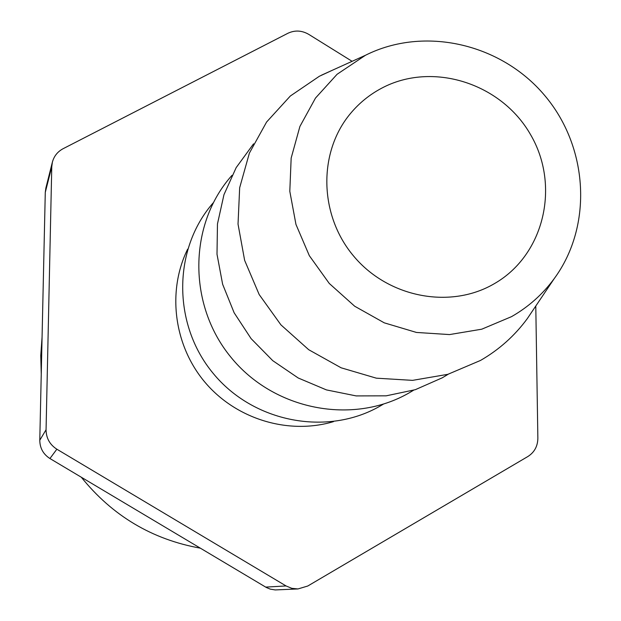 <?xml version="1.0" encoding="UTF-8"?>
<svg xmlns="http://www.w3.org/2000/svg" width="621" height="621" viewBox="0 0 621 621"><rect width="100%" height="100%" fill="white"/><g stroke="black" fill="none" stroke-linecap="round" stroke-linejoin="round"><path stroke-width="0.93" d="M42.065 337.211L40.761 355.577L41.25 374.036M81.328 477.246C112.44 515.826 152.106 539.47 200.335 548.172M333.461 421.643C288.563 435.057 236.244 419.268 205.023 382.326C173.802 345.392 166.948 291.164 187.651 249.137M383.336 404.162L380.184 406.025C327.236 436.617 253.275 422.575 212.964 373.12C172.265 323.976 172.886 248.788 213.197 202.865M448.261 374.207L442.323 377.785L415.325 389.678L386.215 395.825L356.167 395.911L326.421 389.903L298.22 377.995L272.751 360.661L251.086 338.616L234.14 312.782L222.629 284.247L217.001 254.214L217.466 223.94L223.964 194.676L236.174 167.616L253.554 143.839M511.533 316.648L481.756 329.192L449.511 334.579L416.45 332.445L384.275 322.842L354.692 306.231L329.262 283.448L309.336 255.689L295.961 224.429L289.805 191.307L291.164 158.083L299.904 126.459L315.499 98.056L337.087 74.279L365.459 55.277C424.135 25.756 501.007 43.517 544.57 95.331C588.413 146.921 593.117 225.679 554.227 278.619C542.715 294.261 528.479 306.937 511.533 316.648M534.006 308.676L527.276 318.666C514.654 335.814 499.059 349.747 480.491 360.452L447.873 374.316L412.561 380.363L376.342 378.173L341.108 367.795L308.73 349.724L280.925 324.868L259.174 294.54L244.635 260.346L238.029 224.103L239.667 187.736L249.386 153.115L266.595 122.026L290.341 95.999L319.349 76.267L332.452 70.212M413.578 390.229L409.2 392.837C352.798 425.478 273.714 410.202 230.779 357.067C187.426 304.267 188.559 223.863 231.975 175.363M381.659 88.198C432.2 61.207 501.046 83.035 530.427 134.408C560.515 185.384 544.415 254.897 494.487 283.595L493.167 284.348C449.2 309.382 387.651 297.187 353.434 255.836C318.915 214.734 318.03 152.052 350.601 113.356C359.334 102.931 369.689 94.539 381.659 88.198M265.656 587.109L286.064 585.945L291.808 588.328L297.971 588.941L275.212 589.934L270.267 589.127L266.393 587.52L49.936 458.531C43.268 454.238 39.884 448.137 39.783 440.235L45.279 192.386L45.861 188.054L52.389 162.12L51.768 166.707L45.279 192.386M39.783 440.235L46.063 429.748L51.768 166.707M52.389 162.12C54.019 156.143 57.59 151.671 63.117 148.698L287.934 33.262C294.89 30.01 301.822 30.375 308.73 34.357L352.107 61.316M535.783 306.021L537.864 438.216C537.724 446.251 534.394 452.352 527.858 456.528L307.76 586.022L297.971 588.941M286.064 585.945L56.853 449.2L49.936 458.531M46.063 429.748C46.171 438.147 49.773 444.628 56.853 449.2M365.459 55.277L321.484 75.18M554.227 278.619L527.276 318.666"/></g></svg>
